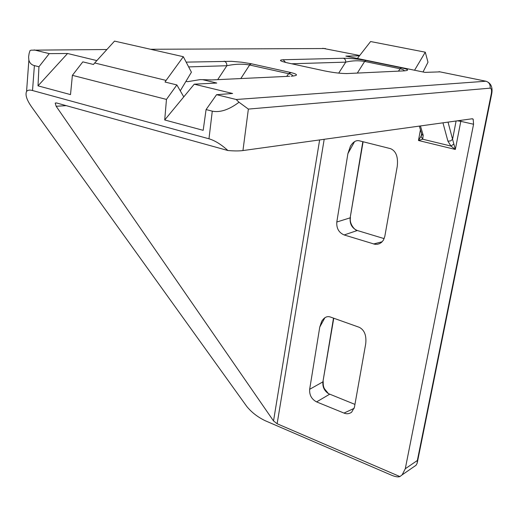 <?xml version="1.0" encoding="UTF-8"?>
<svg xmlns="http://www.w3.org/2000/svg" width="518" height="518" viewBox="0 0 518 518"><rect width="100%" height="100%" fill="white"/><g stroke="black" fill="none" stroke-linecap="round" stroke-linejoin="round"><path stroke-width="0.78" d="M273.523 420.94L277.13 423.75L399.909 476.573C398.141 477.279 395.26 476.787 391.284 475.11L265.151 420.694C257.634 417.048 251.483 412.276 246.704 406.358L31.876 107.284C26.819 100.175 25.045 94.898 26.567 91.453C27.745 90.035 29.733 89.731 32.524 90.527L208.968 138.792C214.925 140.553 221.238 144.464 227.901 150.518L56.41 102.927L55.186 103.082L56.158 106.274L273.523 420.94L319.638 139.931M96.86 60.593L67.567 53.496L49.255 53.626L38.941 66.77L34.395 65.605C31.507 64.873 29.668 63.034 28.872 60.101L28.594 57.006L29.105 53.516L30.031 50.576L31.125 50.168L106.902 49.514M227.901 150.518C234.136 151.049 239.154 151.068 242.948 150.563L472.267 118.758L473.187 119.146L473.562 124.242L405.283 468.745L402.156 474.844L399.909 476.573M216.576 94.684L236.182 99.495L239.025 102.247C229.034 109.751 220.118 112.717 212.283 111.163L206.08 109.57L216.576 94.684L232.608 93.486L194.237 84.188L216.777 83.035L202.629 79.662L211.616 79.934L289.62 76.263M38.941 66.77L38.008 85.846L70.513 94.6L72.39 75.337L166.466 99.424L164.711 119.969L203.179 130.329L206.08 109.57M359.337 140.805C356.151 140.035 353.185 141.809 350.446 146.128L347.902 153.619L336.804 222.021L350.162 217.832C349.682 224.041 352.065 228.27 357.31 230.51L384.175 238.63L357.31 230.51L344.159 234.958L374.961 244.295L377.493 244.263L379.519 243.648L381.429 242.456L383.372 240.222L384.796 236.461L397.235 166.472C398.303 156.993 396.089 151.062 390.578 148.666L359.337 140.805M344.159 234.958C338.837 232.64 336.383 228.321 336.804 222.021M309.66 389.303C309.298 395.04 311.609 399.236 316.589 401.897L344.004 413.079C346.659 414.18 349.197 413.901 351.618 412.244L354.429 407.31L365.714 343.803C366.602 335.541 364.478 330.05 359.337 327.337L330.27 316.977C327.078 315.909 324.223 317.353 321.684 321.322L319.761 327.072L309.66 389.303L322.908 381.87C322.449 386.862 324.294 390.786 328.457 393.641L324.637 388.999C323.51 387.276 323.044 384.796 323.238 381.546M359.466 55.814L345.862 56.106L424.993 72.378L440.035 71.873M49.255 53.626L34.169 49.922M217.696 79.649L226.858 65.734C234.894 64.012 242.34 63.74 249.21 64.918L251.398 63.785L250.874 63.675L241.751 62.212L231.429 61.318L186.156 62.121M291.142 76.191C298.323 75.641 298.245 74.424 290.915 72.552L251.398 63.785M338.707 73.116L345.733 62.141C352.188 60.6 358.495 60.373 364.659 61.441L365.961 60.489C358.035 58.994 350.498 58.249 343.35 58.269L283.165 59.745C278.464 60.043 279.901 61.085 287.49 62.872L288.014 62.989M398.433 71.141L400.123 68.764C402.693 69.289 404.098 69.988 404.351 70.862M240.818 78.555L249.611 65.009L289.031 73.789C291.511 74.378 292.767 75.142 292.806 76.081M164.711 119.969L194.237 84.188M72.39 75.337L82.822 61.862L93.46 64.472L94.697 62.976L166.103 80.413L165.028 82.032L176.865 84.939L166.466 99.424M67.567 53.496L38.008 85.846M421.639 133.786L421.017 136.325L418.466 140.488L422.72 139.219L450.938 146.057L455.335 149.456L452.577 139.29L450.569 140.915L447.908 141.149L442.955 122.824M328.457 393.641L354.947 404.403M239.025 102.247L248.368 109.091L490.125 88.157C491.459 88.416 491.847 90.281 491.297 93.758L417.346 460.489L417.165 463.26L416.012 465.306L411.344 468.492M185.904 81.41L187.723 81.656L200.058 79.623L202.629 79.662M188.649 66.893L226.858 65.734C226.878 63.338 225.977 61.823 224.158 61.189M286.668 76.399L288.623 73.698L290.384 72.436M291.66 63.772L345.733 62.141C345.804 60.094 345.007 58.799 343.35 58.269M357.323 73.077L364.659 61.441L400.123 68.764L401.392 67.787L365.961 60.489M402.803 70.934L404.189 70.869C409.511 70.422 408.585 69.393 401.392 67.787M324.922 70.979L324.423 70.875C333.579 72.714 341.194 73.601 347.28 73.55L404.189 70.869M183.773 96.872L176.865 84.939M94.697 62.976L114.536 41.103L183.327 56.708L166.103 80.413M447.908 141.149L450.938 146.057L453.619 144.172M420.435 125.945L423.18 135.217L422.72 139.219L421.017 136.325M423.18 135.217L421.846 134.492L421.348 132.796M414.562 70.234L425.284 52.188L370.59 41.537L357.388 58.476M425.284 52.188L427.985 62.225L423.038 71.976M180.264 90.818L191.42 72.203L183.327 56.708M322.759 48.303L359.706 55.504M325.446 48.524L150.544 49.268M32.524 90.527L34.395 65.605M212.283 111.163L208.968 138.792M420.435 129.733L418.466 140.488L455.335 149.456L460.8 121.335L473.562 124.242M277.13 423.75L324.19 139.297M66.2 105.646L56.158 106.274M439.018 71.665L485.936 81.222L236.182 99.495M287.49 62.872L324.423 70.875M457.388 120.823L460.8 121.335L460.955 120.325M242.948 150.563L248.368 109.091M417.346 460.489L405.283 468.745M448.038 122.118L452.577 139.29L456.099 120.998M354.539 141.647L347.902 153.619M363.105 141.757L350.162 217.832L362.814 141.686M382.167 241.77L373.543 243.984M324.916 317.689L319.761 327.072M333.767 318.227L322.908 381.87L333.501 318.13M316.589 401.897L329.603 394.25M354.183 408.333L344.004 413.079M487.956 82.129C491.407 84.311 492.676 88.112 491.77 93.525L491.297 93.758M210.127 79.973L211.616 79.934M490.125 88.157C490.507 84.551 489.115 82.239 485.936 81.222M249.21 64.918L250.874 63.675M289.031 73.789L290.915 72.552M285.619 62.445L283.165 59.745M345.972 73.575L347.28 73.55M26.567 91.453L28.872 60.101M473.187 119.146L471.762 118.829M56.643 102.991L55.186 103.082M421.652 133.838L421.406 135.204M417.359 462.309L491.744 93.641M350.485 217.644C348.99 224.223 355.575 230.892 357.323 230.51M402.156 474.844L416.096 465.216M419.347 126.101L421.846 134.492L421.756 135.392L421.399 135.224"/></g></svg>
